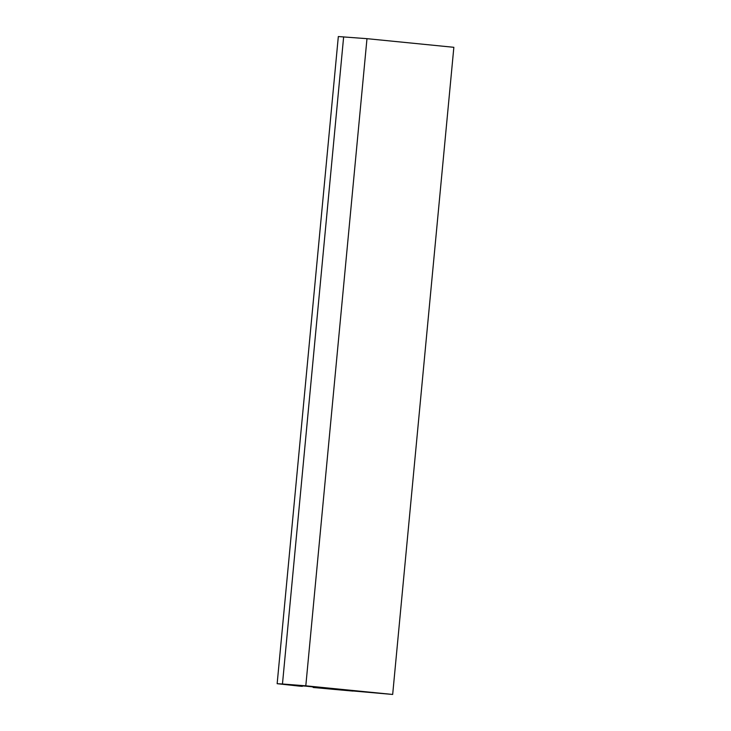 <?xml version="1.0" encoding="UTF-8"?>
<svg xmlns="http://www.w3.org/2000/svg" width="731" height="731" viewBox="0 0 731 731"><rect width="100%" height="100%" fill="white"/><g stroke="black" fill="none" stroke-linecap="round" stroke-linejoin="round"><path stroke-width="1.1" d="M453.85 47.305L392.675 694.45L305.805 685.815L366.98 38.67L453.85 47.305M343.643 36.861L282.468 684.006L277.15 683.695L338.325 36.55L366.98 38.67M282.468 684.006L305.805 685.815M277.15 683.695L299.591 686.135L302.332 686.345L302.378 685.861M333.656 688.776L333.601 689.351L353.009 691.087L306.033 686.181L291.02 685.002L302.332 686.345M315.966 687.085L315.911 687.697L313.17 687.487L313.224 686.829M333.601 689.351L315.911 687.697M392.675 694.45L313.17 687.487"/></g></svg>
